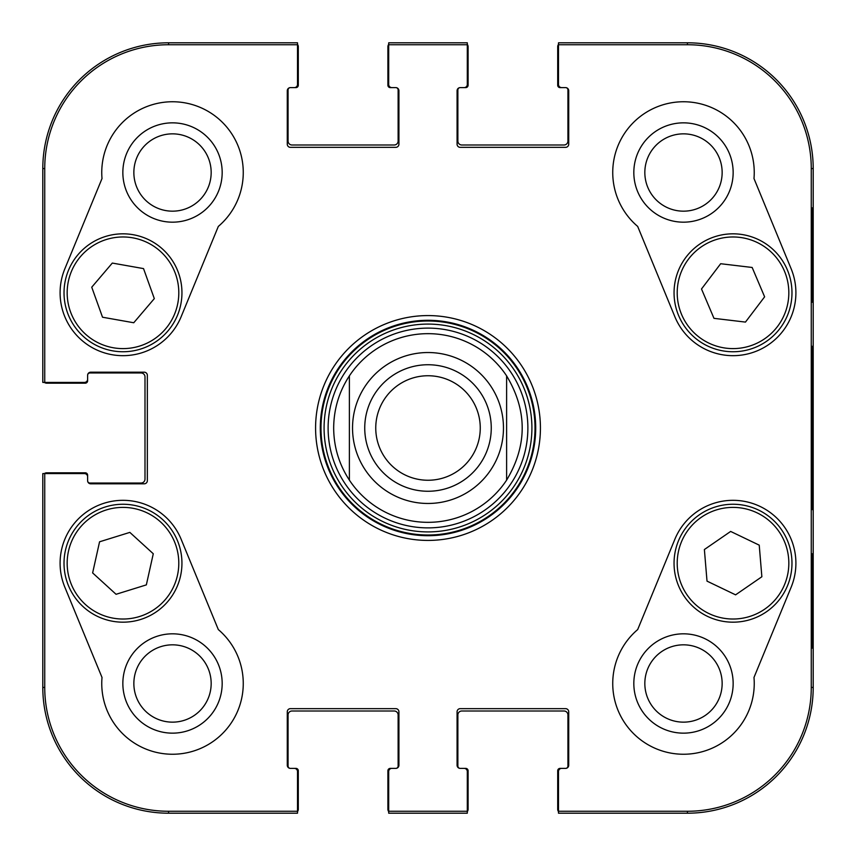 <?xml version="1.0" encoding="UTF-8"?>
<svg xmlns="http://www.w3.org/2000/svg" width="856" height="856" viewBox="0 0 856 856"><rect width="100%" height="100%" fill="white"/><g stroke="black" fill="none" stroke-linecap="round" stroke-linejoin="round"><path stroke-width="1.28" d="M133.857 683.495A38.648 38.648 0 0 1 191.84 650.014A38.648 38.648 0 0 1 191.84 716.964A38.648 38.648 0 0 1 133.857 683.495M644.836 172.505A38.648 38.648 0 0 1 702.819 139.036A38.648 38.648 0 0 1 702.819 205.986A38.648 38.648 0 0 1 644.836 172.505M644.836 683.495A38.648 38.648 0 0 1 702.819 650.014A38.648 38.648 0 0 1 702.819 716.964A38.648 38.648 0 0 1 644.836 683.495M133.857 172.505A38.648 38.648 0 0 1 191.84 139.036A38.648 38.648 0 0 1 191.84 205.986A38.648 38.648 0 0 1 133.857 172.505M425.197 328.158A99.885 99.885 0 0 0 342.935 480.355A99.885 99.885 0 0 0 515.868 475.487A99.885 99.885 0 0 0 425.197 328.158M122.847 683.495A49.659 49.659 0 0 0 197.34 726.498A49.659 49.659 0 0 0 197.34 640.481A49.659 49.659 0 0 0 122.847 683.495M122.847 172.505A49.659 49.659 0 0 0 197.34 215.519A49.659 49.659 0 0 0 197.34 129.502A49.659 49.659 0 0 0 122.847 172.505M784.385 270.967A55.811 55.811 0 0 1 726.22 348.189A55.811 55.811 0 0 1 688.438 259.208A55.811 55.811 0 0 1 784.385 270.967A55.811 55.811 0 0 0 711.197 241.413A55.811 55.811 0 0 0 681.644 314.601M633.825 172.505A49.659 49.659 0 0 0 708.319 215.519A49.659 49.659 0 0 0 708.319 129.502A49.659 49.659 0 0 0 633.825 172.505M633.825 683.495A49.659 49.659 0 0 0 708.319 726.498A49.659 49.659 0 0 0 708.319 640.481A49.659 49.659 0 0 0 633.825 683.495M812.505 553.779L811.948 553.779L812.505 553.779L812.505 648.11L811.948 648.11L811.948 553.779M812.505 648.11L811.948 648.11M812.505 207.89L811.948 207.89L812.505 207.89L812.505 302.221L811.948 302.221L811.948 207.89M812.505 302.221L811.948 302.221M813.029 428L812.312 346.284L811.659 459.865L812.312 509.63L813.029 428M811.263 168.579L811.263 687.422A123.842 123.842 0 0 1 687.422 811.263L558.497 811.263L558.497 813.2L687.422 813.2A125.779 125.779 0 0 0 813.2 687.422L813.2 168.579A125.779 125.779 0 0 0 687.422 42.8L558.497 42.8L558.497 44.737L687.422 44.737A123.842 123.842 0 0 1 811.263 168.579L813.2 168.579L813.2 687.422A125.779 125.779 0 0 1 687.422 813.2L561.643 813.2M558.497 44.737L558.497 84.466A3.146 3.146 0 0 0 561.643 87.612L565.57 87.612A3.146 3.146 0 0 1 568.716 90.757L568.716 144.215A3.146 3.146 0 0 1 565.57 147.35L460.228 147.35A3.146 3.146 0 0 1 457.083 144.215L457.083 90.757A3.146 3.146 0 0 1 460.228 87.612L464.166 87.612A3.146 3.146 0 0 0 467.301 84.466L467.301 42.8L388.699 42.8L388.699 84.466A3.146 3.146 0 0 0 391.834 87.612L395.772 87.612A3.146 3.146 0 0 1 398.917 90.757L398.917 144.215A3.146 3.146 0 0 1 395.772 147.35L290.43 147.35A3.146 3.146 0 0 1 287.284 144.215L287.284 90.757A3.146 3.146 0 0 1 290.43 87.612L294.357 87.612A3.146 3.146 0 0 0 297.503 84.466L297.503 42.8L168.579 42.8A125.779 125.779 0 0 0 42.8 168.579L42.8 382.407L84.466 382.407A3.146 3.146 0 0 0 87.612 379.262L87.612 375.335A3.146 3.146 0 0 1 90.757 372.189L144.215 372.189A3.146 3.146 0 0 1 147.35 375.335L147.35 480.665A3.146 3.146 0 0 1 144.215 483.811L90.757 483.811A3.146 3.146 0 0 1 87.612 480.665L87.612 476.739A3.146 3.146 0 0 0 84.466 473.593L42.8 473.593L42.8 687.422A125.779 125.779 0 0 0 168.579 813.2L297.503 813.2L297.503 771.534A3.146 3.146 0 0 0 294.357 768.388L290.43 768.388A3.146 3.146 0 0 1 287.284 765.243L287.284 711.785A3.146 3.146 0 0 1 290.43 708.65L395.772 708.65A3.146 3.146 0 0 1 398.917 711.785L398.917 765.243A3.146 3.146 0 0 1 395.772 768.388L391.834 768.388A3.146 3.146 0 0 0 388.699 771.534L388.699 813.2L467.301 813.2L467.301 811.263L388.699 811.263M637.677 226.423A70.748 70.748 0 0 1 656.552 107.086A70.748 70.748 0 0 1 753.986 178.54L791.169 268.838A62.895 62.895 0 0 1 756.961 350.939A62.895 62.895 0 0 1 674.86 316.731L637.677 226.423M102.014 178.54A70.748 70.748 0 0 1 199.448 107.086A70.748 70.748 0 0 1 218.323 226.423L181.14 316.731A62.895 62.895 0 0 1 99.039 350.939A62.895 62.895 0 0 1 64.831 268.838L102.014 178.54M64.831 587.163A62.895 62.895 0 0 1 99.039 505.061A62.895 62.895 0 0 1 181.14 539.269L218.323 629.577A70.748 70.748 0 0 1 199.448 748.914A70.748 70.748 0 0 1 102.014 677.46L64.831 587.163M753.986 677.46A70.748 70.748 0 0 1 656.552 748.914A70.748 70.748 0 0 1 637.677 629.577L674.86 539.269A62.895 62.895 0 0 1 756.961 505.061A62.895 62.895 0 0 1 791.169 587.163L753.986 677.46M320.305 428A107.696 107.696 0 0 1 481.853 334.728A107.696 107.696 0 0 1 481.853 521.272A107.696 107.696 0 0 1 320.305 428M315.586 428A112.414 112.414 0 0 0 484.207 525.359A112.414 112.414 0 0 0 484.207 330.641A112.414 112.414 0 0 0 315.586 428M467.301 811.263L467.301 771.534A3.146 3.146 0 0 0 464.166 768.388L460.228 768.388A3.146 3.146 0 0 1 457.083 765.243L457.083 711.785A3.146 3.146 0 0 1 460.228 708.65L565.57 708.65A3.146 3.146 0 0 1 568.716 711.785L568.716 765.243A3.146 3.146 0 0 1 565.57 768.388L561.643 768.388A3.146 3.146 0 0 0 558.497 771.534L558.497 811.263M388.699 44.737L467.301 44.737M44.737 382.407L44.737 168.579A123.842 123.842 0 0 1 168.579 44.737L297.503 44.737M297.503 811.263L168.579 811.263A123.842 123.842 0 0 1 44.737 687.422L44.737 473.593M735.593 594.845L707.013 581.128L704.381 549.531L730.65 531.437L759.229 545.154L761.861 576.751L735.593 594.845M699.566 514.659A58.957 58.957 0 0 0 707.687 616.459A58.957 58.957 0 0 0 791.789 558.519A58.957 58.957 0 0 0 699.566 514.659M701.503 288.986L720.666 263.723L752.157 267.468L764.622 296.829L745.458 322.091L713.979 318.346L701.503 288.986M787.285 269.736A58.957 58.957 0 0 0 685.923 257.314A58.957 58.957 0 0 0 725.845 351.313A58.957 58.957 0 0 0 787.285 269.736M91.742 287.199L112.307 263.07L143.53 268.602L154.315 298.616L133.75 322.755L102.527 317.223L91.742 287.199M178.476 272.85A58.957 58.957 0 0 0 77.982 254.703A58.957 58.957 0 0 0 112.511 350.81A58.957 58.957 0 0 0 178.476 272.85M99.564 541.795L129.845 532.389L153.278 553.757L146.344 584.883L116.063 594.289L92.63 572.921L99.564 541.795M180.53 576.035A58.957 58.957 0 0 0 105.309 506.966A58.957 58.957 0 0 0 83.107 606.647A58.957 58.957 0 0 0 180.53 576.035M558.497 811.627A3.927 3.927 0 0 1 557.705 809.273L557.705 770.753A2.354 2.354 0 0 1 560.07 768.388L565.57 768.388A2.354 2.354 0 0 0 567.935 766.034L567.935 714.931A3.927 3.927 0 0 0 563.997 711.004L461.801 711.004A3.927 3.927 0 0 0 457.874 714.931L457.874 766.034A2.354 2.354 0 0 0 460.228 768.388L465.739 768.388A2.354 2.354 0 0 1 468.093 770.753L468.093 809.273A3.927 3.927 0 0 1 467.301 811.627M464.166 813.2L391.834 813.2M388.699 811.627A3.927 3.927 0 0 1 387.907 809.273L387.907 770.753A2.354 2.354 0 0 1 390.261 768.388L395.772 768.388A2.354 2.354 0 0 0 398.126 766.034L398.126 714.931A3.927 3.927 0 0 0 394.199 711.004L292.003 711.004A3.927 3.927 0 0 0 288.065 714.931L288.065 766.034A2.354 2.354 0 0 0 290.43 768.388L295.93 768.388A2.354 2.354 0 0 1 298.295 770.753L298.295 809.273A3.927 3.927 0 0 1 297.503 811.627M44.373 473.593A3.927 3.927 0 0 1 46.727 472.812L85.247 472.812A2.354 2.354 0 0 1 87.612 475.166L87.612 480.665A2.354 2.354 0 0 0 89.966 483.03L141.069 483.03A3.927 3.927 0 0 0 144.996 479.103L144.996 376.897A3.927 3.927 0 0 0 141.069 372.97L89.966 372.97A2.354 2.354 0 0 0 87.612 375.335L87.612 380.834A2.354 2.354 0 0 1 85.247 383.188L46.727 383.188A3.927 3.927 0 0 1 44.373 382.407M294.357 813.2L168.579 813.2A125.779 125.779 0 0 1 42.8 687.422L42.8 476.739M297.503 44.373A3.927 3.927 0 0 1 298.295 46.727L298.295 85.247A2.354 2.354 0 0 1 295.93 87.612L290.43 87.612A2.354 2.354 0 0 0 288.065 89.966L288.065 141.069A3.927 3.927 0 0 0 292.003 144.996L394.199 144.996A3.927 3.927 0 0 0 398.126 141.069L398.126 89.966A2.354 2.354 0 0 0 395.772 87.612L390.261 87.612A2.354 2.354 0 0 1 387.907 85.247L387.907 46.727A3.927 3.927 0 0 1 388.699 44.373M42.8 379.262L42.8 168.579A125.779 125.779 0 0 1 168.579 42.8L294.357 42.8M467.301 44.373A3.927 3.927 0 0 1 468.093 46.727L468.093 85.247A2.354 2.354 0 0 1 465.739 87.612L460.228 87.612A2.354 2.354 0 0 0 457.874 89.966L457.874 141.069A3.927 3.927 0 0 0 461.801 144.996L563.997 144.996A3.927 3.927 0 0 0 567.935 141.069L567.935 89.966A2.354 2.354 0 0 0 565.57 87.612L560.07 87.612A2.354 2.354 0 0 1 557.705 85.247L557.705 46.727A3.927 3.927 0 0 1 558.497 44.373M391.834 42.8L464.166 42.8M561.643 42.8L687.422 42.8A125.779 125.779 0 0 1 813.2 168.579M506.613 375.859C527.392 410.623 527.392 445.377 506.613 480.141L506.613 375.859L506.613 480.141A94.331 94.331 0 0 1 349.387 480.141C339.051 464.305 333.808 446.918 333.669 428C333.808 409.082 339.051 391.695 349.387 375.859L349.387 480.141L349.387 375.859A94.331 94.331 0 0 1 506.613 375.859A94.331 94.331 0 0 0 349.387 375.859M480.259 428A52.259 52.259 0 0 1 401.871 473.25A52.259 52.259 0 0 1 401.871 382.75A52.259 52.259 0 0 1 480.259 428M491.258 428A63.258 63.258 0 0 0 396.371 373.216A63.258 63.258 0 0 0 396.371 482.784A63.258 63.258 0 0 0 491.258 428M424.993 321.043A107 107 0 0 0 336.879 484.089A107 107 0 0 0 522.139 478.879A107 107 0 0 0 424.993 321.043M425.079 324.124A103.918 103.918 0 0 0 339.5 482.463A103.918 103.918 0 0 0 519.421 477.402A103.918 103.918 0 0 0 425.079 324.124M813.2 687.422L811.263 687.422M687.422 813.2L687.422 811.263M687.422 42.8L687.422 44.737M168.579 42.8L168.579 44.737M42.8 687.422L44.737 687.422M42.8 168.579L44.737 168.579M168.579 813.2L168.579 811.263M701.353 517.249A55.811 55.811 0 0 1 788.654 558.775A55.811 55.811 0 0 1 709.046 613.613A55.811 55.811 0 0 1 701.353 517.249M175.512 273.909A55.811 55.811 0 0 1 113.067 347.718A55.811 55.811 0 0 1 80.378 256.736A55.811 55.811 0 0 1 175.512 273.909M177.459 575.35A55.811 55.811 0 0 1 85.236 604.325A55.811 55.811 0 0 1 106.251 509.962A55.811 55.811 0 0 1 177.459 575.35M506.613 480.141A94.331 94.331 0 0 1 349.387 480.141M352.533 428A75.467 75.467 0 0 1 465.739 362.644A75.467 75.467 0 0 1 465.739 493.356A75.467 75.467 0 0 1 352.533 428"/></g></svg>

